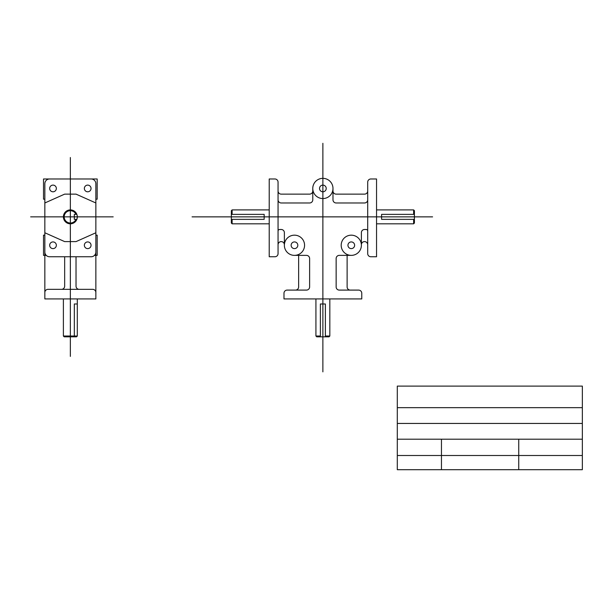 <?xml version="1.0" encoding="UTF-8"?>
<svg xmlns="http://www.w3.org/2000/svg" width="613" height="613" viewBox="0 0 613 613"><rect width="100%" height="100%" fill="white"/><g stroke="black" fill="none" stroke-linecap="round" stroke-linejoin="round"><path stroke-width="0.46" stroke-dasharray="3.06 2.3" d=""/><path stroke-width="0.92" d="M278.057 190.98L278.057 231.063A1.578 1.578 0 0 1 279.635 229.484L281.214 229.484A3.157 3.157 0 0 1 284.371 232.641L284.371 244.763A3.157 3.157 0 0 0 281.214 241.606A3.157 3.157 0 0 0 278.057 244.763L278.057 253.606A3.157 3.157 0 0 1 274.9 256.763L269.214 256.763L269.214 178.981L274.9 178.981A3.157 3.157 0 0 1 278.057 182.138L278.057 190.98A3.157 3.157 0 0 0 281.214 194.129L309.619 194.129A3.157 3.157 0 0 0 312.776 190.98L312.776 189.08M315.925 298.929L315.925 336.031L316.706 336.813L329.051 336.813L329.832 336.031L325.373 336.031M376.543 178.981L376.543 256.763L370.857 256.763A3.157 3.157 0 0 1 367.7 253.606L367.7 244.763A3.157 3.157 0 0 0 364.543 241.606A3.157 3.157 0 0 0 361.386 244.763L361.386 245.269A10.099 10.099 0 0 0 346.238 236.526A10.099 10.099 0 0 0 346.238 254.02A10.099 10.099 0 0 0 361.386 245.269L361.386 232.641A3.157 3.157 0 0 1 364.543 229.484L366.122 229.484A1.578 1.578 0 0 1 367.7 231.063L367.7 182.138A3.157 3.157 0 0 1 370.857 178.981L376.543 178.981M294.47 255.368L306.462 255.368A3.157 3.157 0 0 1 309.619 258.525L309.619 286.938A3.157 3.157 0 0 1 306.462 290.095L287.145 290.095A3.157 3.157 0 0 0 283.988 293.252L283.988 298.929L361.77 298.929L361.77 293.252A3.157 3.157 0 0 0 358.613 290.095L339.296 290.095A3.157 3.157 0 0 1 336.139 286.938L336.139 258.525A3.157 3.157 0 0 1 339.296 255.368L351.287 255.368M347.119 255.368L347.119 286.938A3.157 3.157 0 0 0 350.276 290.095M298.638 255.368L298.638 286.938A3.157 3.157 0 0 1 295.481 290.095M332.982 189.08L332.982 190.98A3.157 3.157 0 0 0 336.139 194.129L364.543 194.129A3.157 3.157 0 0 0 367.7 190.98M278.057 194.129L278.057 199.815A3.157 3.157 0 0 0 281.214 202.972L309.619 202.972A3.157 3.157 0 0 0 312.776 199.815L312.776 188.452A10.099 10.099 0 0 1 322.875 178.352A10.099 10.099 0 0 1 332.982 188.452L332.982 199.815A3.157 3.157 0 0 0 336.139 202.972L364.543 202.972A3.157 3.157 0 0 0 367.7 199.815L367.7 198.237M304.569 245.269A10.099 10.099 0 0 0 289.42 236.526A10.099 10.099 0 0 0 289.42 254.02A10.099 10.099 0 0 0 304.569 245.269M332.982 188.452A10.099 10.099 0 0 0 317.825 179.701A10.099 10.099 0 0 0 317.825 197.202A10.099 10.099 0 0 0 332.982 188.452M326.223 188.452A3.349 3.349 0 0 0 321.204 185.555A3.349 3.349 0 0 0 321.204 191.348A3.349 3.349 0 0 0 326.223 188.452M297.818 245.269A3.349 3.349 0 0 0 292.799 242.373A3.349 3.349 0 0 0 292.799 248.165A3.349 3.349 0 0 0 297.818 245.269M354.636 245.269A3.349 3.349 0 0 0 349.617 242.373A3.349 3.349 0 0 0 349.617 248.165A3.349 3.349 0 0 0 354.636 245.269M376.543 209.907L413.637 209.907L414.419 210.688L414.419 223.032L413.637 223.822L413.637 219.354M232.12 219.354L232.12 223.822L231.339 223.032L231.339 210.688L232.12 209.907L232.12 214.366M315.925 336.031L320.384 336.031M413.637 209.907L413.637 214.366M231.339 214.366L264.165 214.366L264.165 219.354L231.339 219.354M414.419 214.366L381.592 214.366L381.592 219.354L414.419 219.354M320.384 336.813L320.384 303.987L325.373 303.987L325.373 336.813M278.057 231.063L278.057 244.763M367.7 244.763L367.7 231.063M322.875 143.304L322.875 371.861M192.068 216.864L432.586 216.864M397.301 386.106L582.35 386.106L582.35 469.696L397.301 469.696L397.301 386.106M397.301 407.66L582.35 407.66M397.301 423.437L582.35 423.437M397.301 439.207L582.35 439.207M397.301 455.505L582.35 455.505M441.46 439.207L441.46 469.696M518.736 439.207L518.736 469.696M64.173 336.813L76.525 336.813L77.307 336.031L63.392 336.031L64.173 336.813M91.122 178.981A4.735 4.735 0 0 1 95.858 183.716L95.858 252.027A4.735 4.735 0 0 1 91.122 256.763L49.576 256.763A4.735 4.735 0 0 1 44.841 252.027L44.841 298.929L95.858 298.929L95.858 292.493A3.157 3.157 0 0 0 92.701 289.336L61.507 289.336A3.157 3.157 0 0 0 64.664 286.179L64.664 256.763M49.576 178.981A4.735 4.735 0 0 0 44.841 183.716L44.841 252.027M95.858 199.187L97.183 199.187L97.183 178.981L43.515 178.981L43.515 199.187L44.841 199.187M44.841 235.17L43.515 235.17L43.515 255.368L46.228 255.368M95.858 235.17L97.183 235.17L97.183 255.368L94.471 255.368M44.841 292.493A3.157 3.157 0 0 1 47.998 289.336L61.507 289.336M95.858 292.493L95.858 252.027M56.35 188.452A3.349 3.349 0 0 0 51.331 185.555A3.349 3.349 0 0 0 51.331 191.348A3.349 3.349 0 0 0 56.35 188.452M91.046 188.452A3.349 3.349 0 0 0 86.027 185.555A3.349 3.349 0 0 0 86.027 191.348A3.349 3.349 0 0 0 91.046 188.452M91.046 245.269A3.349 3.349 0 0 0 86.027 242.373A3.349 3.349 0 0 0 86.027 248.165A3.349 3.349 0 0 0 91.046 245.269M56.35 245.269A3.349 3.349 0 0 0 51.331 242.373A3.349 3.349 0 0 0 51.331 248.165A3.349 3.349 0 0 0 56.35 245.269M76.027 256.763L76.027 286.179A3.157 3.157 0 0 0 79.184 289.336M44.841 202.972L64.664 194.129L76.027 194.129L95.858 202.972M44.841 232.771L64.664 241.606L76.027 241.606L95.858 232.771M70.349 157.526L70.349 356.406M30.65 216.856L113.183 216.856M74.326 336.813L74.326 303.979L77.307 303.979M63.392 298.929L63.392 336.031M329.832 298.929L329.832 336.031M77.307 298.929L77.307 336.031M376.543 223.822L413.637 223.822M232.12 223.822L269.214 223.822M232.12 209.907L269.214 209.907M77.307 216.856A6.958 6.958 0 0 0 66.871 210.834A6.958 6.958 0 0 0 66.871 222.887A6.958 6.958 0 0 0 77.307 216.856M76.847 214.374L74.326 214.374L74.326 219.347L76.847 219.347M75.989 214.374A6.161 6.161 0 0 0 66.564 211.998A6.161 6.161 0 0 0 66.564 221.722A6.161 6.161 0 0 0 75.989 219.347"/></g></svg>
